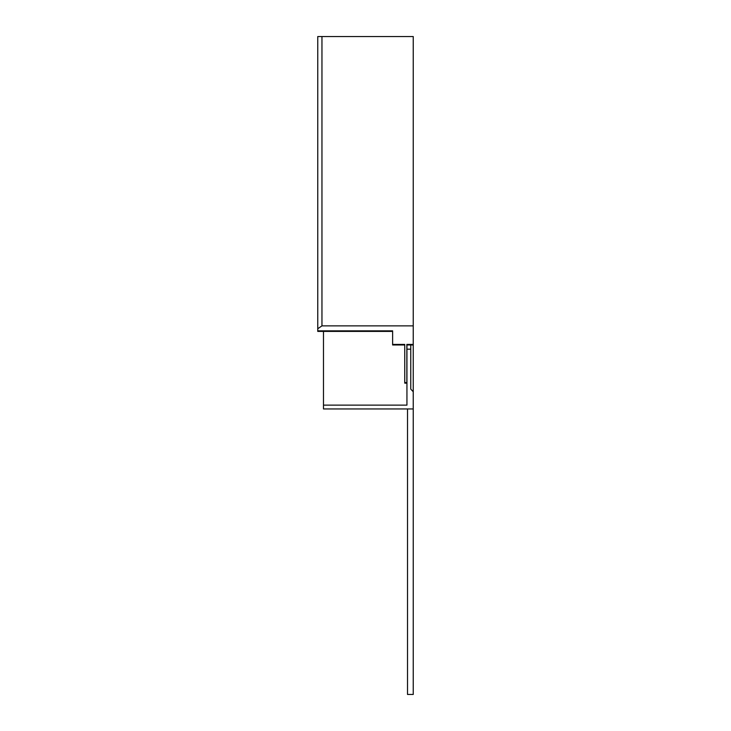 <?xml version="1.0" encoding="UTF-8"?>
<svg xmlns="http://www.w3.org/2000/svg" width="731" height="731" viewBox="0 0 731 731"><rect width="100%" height="100%" fill="white"/><g stroke="black" fill="none" stroke-linecap="round" stroke-linejoin="round"><path stroke-width="1.1" d="M410.758 344.968L410.758 389.093L413.243 391.752L413.243 694.45L407.514 694.45L407.514 408.949L413.243 408.949L323.486 408.949L323.486 331.408M406.939 344.968L406.939 349.18L410.758 349.18M413.243 391.752L413.243 36.55L317.757 36.55L317.757 331.408L392.62 331.408M406.939 349.18L406.939 405.129L323.486 405.129M317.757 330.841L392.62 330.841L392.62 344.968L404.746 344.968M392.62 344.402L404.746 344.402L404.746 383.163L406.847 383.163L406.847 344.402L413.243 344.402M406.847 344.968L413.243 344.968M317.757 328.74L321.96 325.871L321.96 36.55M321.96 325.871L413.243 325.871M404.746 382.596L406.847 382.596"/></g></svg>
